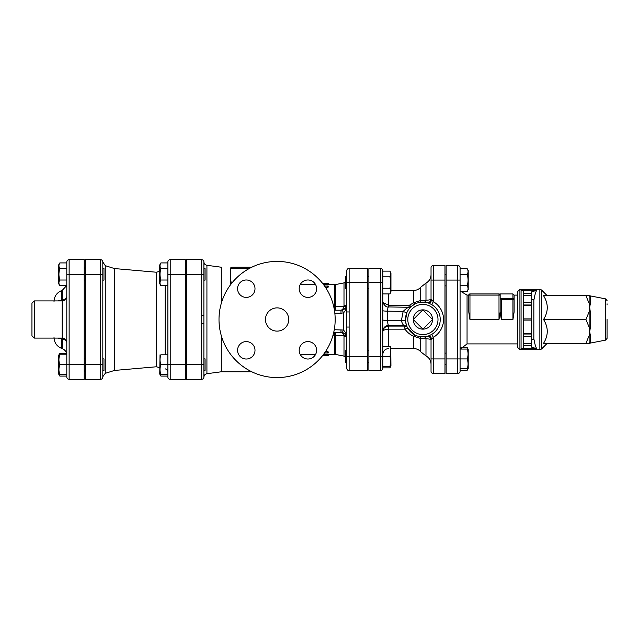 <?xml version="1.0" encoding="UTF-8"?>
<svg xmlns="http://www.w3.org/2000/svg" width="639" height="639" viewBox="0 0 639 639"><rect width="100%" height="100%" fill="white"/><g stroke="black" fill="none" stroke-linecap="round" stroke-linejoin="round"><path stroke-width="0.96" d="M346.801 368.296A2.324 2.324 0 0 0 349.126 370.62L349.126 356.466L346.801 356.466L346.801 368.296A2.324 2.324 0 0 0 349.126 370.62L367.713 370.62L367.713 268.38L349.126 268.38A2.324 2.324 0 0 0 346.801 270.704L346.801 356.466L346.801 327.048L349.126 327.048L349.126 311.952L346.801 311.952M346.801 338.646C346.777 334.788 345.619 331.921 343.319 330.036L342.456 332.615L340.994 332.432L342.456 332.615C345.316 333.718 346.769 335.731 346.801 338.646L346.801 334.604M432.547 319.5L422.898 329.141L413.257 319.5L422.898 309.859L432.547 319.5A9.641 9.641 0 0 1 422.898 329.141A9.641 9.641 0 0 1 413.257 319.5A9.641 9.641 0 0 1 422.898 309.859A9.641 9.641 0 0 1 432.547 319.5M346.801 350.659L345.643 350.659L345.643 362.281L346.801 362.281M368.879 288.341L367.713 288.341M346.801 276.719L345.643 276.719L345.643 288.341L346.801 288.341M390.78 346.594L390.948 366.051L389.902 367.872L390.581 366.347M382.817 366.347L389.902 366.347C391.092 366.347 391.092 366.347 389.902 366.347C391.092 366.347 391.092 366.347 389.902 366.347C391.092 363.056 391.092 359.757 389.902 356.466C391.092 353.175 391.092 349.884 389.902 346.594C391.092 346.594 391.092 346.594 389.902 346.594C391.092 346.594 391.092 346.594 389.902 346.594L382.817 346.594M389.902 288.229C391.092 284.435 391.092 280.633 389.902 276.831C391.092 274.93 391.092 273.029 389.902 271.128L390.948 272.949L390.948 292.119L389.902 293.932C391.092 292.031 391.092 290.13 389.902 288.229L382.817 288.229M382.817 293.932L389.902 293.932M382.817 367.872L389.902 367.872M382.817 270.704A2.324 2.324 0 0 0 380.493 268.38L380.493 356.466L382.817 356.466L382.817 270.704A2.324 2.324 0 0 0 380.493 268.38L368.879 268.38L368.879 370.62L380.493 370.62A2.324 2.324 0 0 0 382.817 368.296L382.817 356.466L389.902 356.466M382.817 276.831L389.902 276.831M382.817 271.128L389.902 271.128M446.142 285.873L444.976 285.873M467.844 349.062L467.165 347.528L460.935 347.528M467.165 347.528L468.211 349.349L468.211 368.519L467.165 370.34L467.844 368.807M460.08 368.807L467.165 368.807C468.355 368.807 468.355 368.807 467.165 368.807C468.355 368.807 468.355 368.807 467.165 368.807C468.355 365.516 468.355 362.225 467.165 358.934C468.355 355.643 468.355 352.353 467.165 349.062C468.355 349.062 468.355 349.062 467.165 349.062C468.355 349.062 468.355 349.062 467.165 349.062L460.08 349.062M467.165 285.769C468.355 281.967 468.355 278.165 467.165 274.363C468.355 272.462 468.355 270.561 467.165 268.66L468.211 270.481L468.211 289.651L467.165 291.472C468.355 289.571 468.355 287.67 467.165 285.769L460.08 285.769M460.08 291.472L467.165 291.472M460.08 371.203L460.08 267.797A2.324 2.324 0 0 0 457.756 265.473L446.142 265.473L446.142 373.527L457.756 373.527A2.324 2.324 0 0 0 460.08 371.203L460.08 370.34L467.165 370.34M457.756 265.473L457.756 358.934L467.165 358.934M460.08 274.363L467.165 274.363M460.08 268.66L467.165 268.66M102.823 370.492L103.981 370.492L103.981 358.878L102.823 358.878M102.823 280.122L103.981 280.122L103.981 268.508L102.823 268.508M84.228 268.508L85.394 268.508M66.544 353.279L59.834 353.279L58.668 355.292L58.668 374.079L59.834 376.083L59.155 374.558M59.834 353.279L59.155 354.805M66.807 374.558L59.834 374.558C58.644 374.558 58.644 374.558 59.834 374.558C58.644 374.558 58.644 374.558 59.834 374.558C58.644 371.267 58.644 367.976 59.834 364.685C58.644 361.394 58.644 358.104 59.834 354.805C58.644 354.805 58.644 354.805 59.834 354.805C58.644 354.805 58.644 354.805 59.834 354.805L66.807 354.805M59.834 285.721L58.668 283.708L58.668 264.921L59.834 262.917C58.644 264.81 58.644 266.711 59.834 268.612C58.644 272.414 58.644 276.216 59.834 280.018C58.644 281.919 58.644 283.82 59.834 285.721L66.807 285.721M66.807 376.083L59.834 376.083M69.132 379.334L69.132 364.685L66.807 364.685L66.807 377.01A2.324 2.324 0 0 0 69.132 379.334L84.228 379.334L84.228 259.666L69.132 259.666A2.324 2.324 0 0 0 66.807 261.99A2.324 2.324 0 0 1 69.132 259.666A2.324 2.324 0 0 0 66.807 261.99L66.807 364.685L59.834 364.685M66.807 262.917L59.834 262.917M66.807 268.612L59.834 268.612M66.807 280.018L59.834 280.018M203.897 370.492L205.063 370.492L205.063 358.878L203.897 358.878M185.31 358.878L186.468 358.878M160.03 354.805L159.75 374.079L160.908 376.083L160.229 374.558M167.881 374.558L160.908 374.558C159.726 374.558 159.726 374.558 160.908 374.558C159.726 374.558 159.726 374.558 160.908 374.558C159.726 371.267 159.726 367.976 160.908 364.685C159.726 361.394 159.726 358.104 160.908 354.805C159.726 354.805 159.726 354.805 160.908 354.805C159.726 354.805 159.726 354.805 160.908 354.805L167.881 354.805M167.881 376.083L160.908 376.083M170.206 379.334L170.206 364.685L167.881 364.685L167.881 377.01A2.324 2.324 0 0 0 170.206 379.334L185.31 379.334L185.31 259.666L170.206 259.666A2.324 2.324 0 0 0 167.881 261.99L167.881 364.685L160.908 364.685M203.897 280.122L205.063 280.122L205.063 268.508L203.897 268.508M160.908 285.721L159.75 283.708L159.75 264.921L160.908 262.917C159.726 264.81 159.726 266.711 160.908 268.612C159.726 272.414 159.726 276.216 160.908 280.018C159.726 281.919 159.726 283.82 160.908 285.721L167.881 285.721M167.881 262.917L160.908 262.917M167.881 268.612L160.908 268.612M167.881 280.018L160.908 280.018M328.214 354.357L328.214 355.46L324.732 355.516L324.732 352.976L328.214 352.976L325.81 351.146M326.233 350.476L328.214 351.897L328.214 352.976M328.214 284.643L328.214 283.54L324.732 283.484L324.732 286.024L328.214 286.024L325.81 287.854M326.233 288.524L328.214 287.103L328.214 286.024M31.95 303.237L31.95 335.763L34.274 338.087L34.274 300.913L31.95 303.237M61.456 300.913A4.649 1.661 83.4 0 0 61.671 300.146L57.766 300.913M61.975 300.913A4.649 1.677 83.6 0 0 62.215 300.082L61.671 300.146L61.671 290.577L62.215 290.378L62.215 300.082C65.234 299.276 66.76 298.117 66.807 296.608M57.766 338.087L61.671 338.854A4.649 1.661 96.6 0 0 61.456 338.087M66.807 342.392C66.76 340.883 65.226 339.724 62.215 338.918L62.215 348.622L61.671 348.423L61.671 338.854L62.215 338.918A4.649 1.677 96.4 0 0 61.975 338.087M431.037 267.797A2.324 2.324 0 0 1 433.362 265.473A2.324 2.324 0 0 0 431.037 267.797L431.037 299.108C430.95 299.675 429.264 300.058 425.981 300.274L420.726 300.49L413.681 302.742L409.423 305.218L408.76 307.567M388.632 346.594L388.632 329.165L405.014 329.165A3.483 1.006 148.8 0 1 407.994 328.526L407.626 327.879A3.483 3.467 151.3 0 0 404.567 326.09L388.632 326.09C384.886 326.641 382.953 328.542 382.817 331.809C382.953 330.275 384.886 329.397 388.632 329.165L388.632 325.483L404.375 325.722A3.483 3.467 152.4 0 1 407.458 327.575C406.755 326.872 406.1 324.412 405.485 320.195L401.404 320.634C402.179 323.526 403.169 325.227 404.375 325.722L405.014 329.165C407.147 332.28 410.038 334.644 413.681 336.258L420.726 338.51L425.981 338.726C429.264 338.942 430.95 339.325 431.037 339.892L431.037 371.203A2.324 2.324 0 0 0 433.362 373.527L444.976 373.527L444.976 265.473L433.362 265.473L433.362 280.066L444.976 280.066M102.823 377.01L102.823 261.99A2.324 2.324 0 0 0 100.499 259.666L100.499 379.334A2.324 2.324 0 0 0 102.823 377.01A2.324 2.324 0 0 1 100.499 379.334L85.394 379.334L85.394 259.666L100.499 259.666A2.324 2.324 0 0 1 102.823 261.99L105.259 265.664L105.259 373.336L102.823 376.659M201.573 379.334L186.468 379.334L186.468 364.685L203.897 364.685L203.897 315.386L201.573 315.386L201.573 379.334A2.324 2.324 0 0 0 203.897 377.01L203.897 364.685M203.897 315.386L203.897 261.99A2.324 2.324 0 0 0 201.573 259.666L186.468 259.666L186.468 364.685M159.75 271.415L156.267 272.214L156.267 366.786L159.75 367.585M156.267 272.214L114.437 268.556L114.437 370.444L105.259 373.336M231.31 283.74L230.623 278.987L230.623 268.38L249.506 268.38M607.05 320.658L607.05 334.021L607.05 320.658M607.05 303.813L607.05 304.979M607.05 319.5L607.05 338.406L607.05 319.5M536.744 348.702L531.528 347.097L531.528 293.237L523.397 293.237L523.397 290.697L521.073 290.298L521.073 348.702L536.744 348.702C535.714 347.137 534.819 344.157 534.068 339.756L531.528 338.974M531.528 293.237L531.528 291.903L536.744 290.298C535.714 291.863 534.819 294.843 534.068 299.244L531.528 300.026M521.073 290.298L536.744 290.298M585.939 295.681L589.126 295.681L589.126 303.357L585.939 295.681L543.533 295.681C548.494 303.621 548.494 311.56 543.533 319.5C548.494 327.44 548.494 335.379 543.533 343.319L585.939 343.319L589.126 335.643L589.621 331.409L589.126 327.168A2.324 0.735 180 0 1 590.316 326.968L590.316 312.032A2.324 0.735 -0 0 1 589.126 311.832L589.621 307.591L590.316 312.032L589.126 303.357A2.324 1.542 180 0 0 590.316 303.773L590.316 296.304A2.324 2.276 0 0 1 589.126 295.681L605.652 298.884L605.652 340.116L607.05 338.406M605.652 340.116L589.126 343.319A2.324 2.276 180 0 1 590.316 342.696L590.316 335.227A2.324 1.542 -0 0 0 589.126 335.643L589.126 343.319L585.939 343.319M590.316 335.227L589.621 331.409L590.316 326.968M589.621 343.319L590.316 342.696M590.316 327.056L590.124 329.285M589.917 330.331L589.621 331.409M589.621 307.591L590.316 303.773M585.939 319.5L589.126 311.832L589.126 327.168L585.939 319.5L543.533 319.5M531.528 333.438L523.397 333.438L523.397 336.346L531.528 336.346M531.528 334.021L523.397 334.021M531.528 318.917L523.397 318.917L523.397 320.083L531.528 320.083M523.397 333.438L523.397 320.083M531.528 302.654L523.397 302.654L523.397 305.562L531.528 305.562M523.397 318.917L523.397 305.562M521.073 348.702L523.397 348.303L523.397 345.763L531.528 345.763M531.528 343.439L523.397 343.439L523.397 345.763M523.397 343.439L523.397 336.346M523.397 302.654L523.397 295.561L531.528 295.561M523.397 293.237L523.397 295.561M519.914 289.291L517.59 291.616L517.59 347.384L519.914 349.709L519.914 289.291L539.867 289.291L539.867 349.709L541.505 349.03L541.505 289.97L539.867 289.291M523.397 304.979L531.528 304.979M499.003 293.94L499.003 319.5L500.161 312.064L501.327 319.5L512.941 319.5L514.107 312.064L512.941 319.5L512.941 299.563L514.107 299.563L514.107 295.098L514.107 299.563A1.158 1.078 180 0 0 512.941 298.485L512.941 299.563L501.327 299.563L500.161 298.317L500.161 312.064L500.161 295.098A1.158 1.158 0 0 0 499.003 293.94L469.953 293.94A1.158 1.158 0 0 0 468.794 295.098L468.794 312.064L469.953 319.5L468.794 312.064L468.794 295.098L469.953 295.098L469.953 293.94M514.107 312.064L514.107 299.563M500.249 298.485L512.941 298.485L512.941 293.94L500.161 293.94L500.161 295.098L469.953 295.098L469.953 319.5L499.003 319.5M221.326 335.763L221.326 371.778L251.774 371.778M221.326 371.778L206.924 373.703L206.924 265.297L221.326 267.222L221.326 303.237M230.623 275.465L230.352 285.002M382.817 331.266A5.807 5.791 0 0 1 388.632 325.483C388.017 324.939 387.681 323.254 387.617 320.427L387.617 311.161C387.665 308.565 387.977 307.159 388.536 306.944L388.632 305.218L383.025 302.662M405.485 320.195L406.939 312.503A3.483 0.519 23.7 0 1 403.145 311.401C405.949 308.725 407.93 307.351 409.08 307.279L388.536 306.944C385.509 307.942 382.266 302.279 382.817 301.137M411.372 306.432L409.064 307.255M431.7 339.437L433.362 337.304L431.676 334.437L428.162 336.114A3.483 2.428 72.4 0 1 431.7 339.437L431.037 339.892A3.483 3.483 0 0 0 426.852 336.473A3.483 3.483 77.2 0 0 426.772 336.489L424.144 336.881A3.483 1.893 85.9 0 1 425.981 338.726L425.981 355.915L420.726 351.777C418.849 349.677 416.5 348.598 413.681 348.543L413.681 336.258A3.483 1.038 116.2 0 1 415.222 335.14L407.994 328.526M420.726 351.777L420.726 338.51A3.483 2.708 103.3 0 0 418.888 336.457L424.144 336.881M418.417 336.338L417.387 336.034M416.684 335.779L415.222 335.14M418.233 302.71L418.888 302.543A3.483 2.708 76.7 0 0 420.726 300.49L420.726 287.223C418.849 289.323 416.5 290.402 413.681 290.457L413.681 302.742A3.483 1.038 63.8 0 0 415.222 303.86L411.668 306.177A3.483 1.19 49.9 0 1 409.423 305.218L388.632 305.218L388.632 293.932M418.888 302.543L424.144 302.119A3.483 1.893 94.1 0 0 425.981 300.274L425.981 283.085L420.726 287.223M424.144 302.119L428.162 302.886A17.429 17.429 0 0 0 405.477 319.5A17.429 17.429 0 0 0 428.162 336.114L426.844 336.473A3.483 3.483 0 0 0 426.772 336.489A3.483 3.483 0 0 1 426.852 336.473L426.852 336.473A3.483 3.483 0 0 1 431.037 339.892M431.037 299.108A3.483 3.483 0 0 1 426.852 302.527L426.772 302.511A3.483 3.483 0 0 0 426.852 302.527A3.483 3.483 0 0 1 426.772 302.511A3.483 3.483 102.8 0 0 426.86 302.527A3.483 3.483 0 0 0 431.037 299.108L431.7 299.563A3.483 2.428 107.6 0 1 428.162 302.886L431.676 304.563L433.362 301.696L431.7 299.563M186.468 274.315L201.573 274.315L201.573 259.666A2.324 2.324 0 0 1 203.897 261.99A2.324 2.324 0 0 0 201.573 259.666A2.324 2.324 0 0 1 203.897 261.99M203.897 323.614L201.573 323.614M203.897 377.066L203.881 377.274A2.324 2.324 0 0 1 202.164 379.254A2.324 2.324 0 0 0 203.617 378.112M251.774 267.222L231.781 267.222C230.711 267.709 230.328 268.1 230.623 268.38M346.258 306.856A5.807 5.807 0 0 0 346.434 306.432L346.801 304.396C346.769 307.079 345.324 308.949 342.448 310.019L343.319 312.894C345.619 311.025 346.777 308.19 346.801 304.396A3.483 1.318 0 0 1 343.998 305.69L343.854 306.432L335.747 306.512L335.747 284.531L334.612 284.643L334.612 310.203L340.994 310.203L334.437 310.203M346.801 304.428L346.434 306.432A5.807 5.807 0 0 0 346.745 305.194M345.739 307.742L346.242 306.888M345.092 308.509L344.389 309.108M333.015 335.219L334.612 335.219L334.612 354.357L335.747 354.469L335.747 335.267L343.854 335.499L343.998 336.218A3.483 1.59 180 0 1 346.681 337.352M342.448 310.019L340.994 310.203L340.994 313.214L343.319 312.894L343.319 330.036L334.277 329.724M346.434 306.432A3.483 0.951 20.5 0 1 343.854 306.432C343.199 308.972 342.24 310.234 340.994 310.203L345.172 308.437M342.392 332.599L343.854 335.499A3.483 1.222 158.9 0 1 345.955 335.379M219.001 319.5A58.093 58.093 0 0 0 306.137 369.805A58.093 58.093 0 0 0 306.137 269.195A58.093 58.093 0 0 0 219.001 319.5M265.473 319.5A11.622 11.622 0 0 1 282.901 309.436A11.622 11.622 0 0 1 282.901 329.564A11.622 11.622 0 0 1 265.473 319.5M246.287 341.593A8.714 8.714 0 0 1 253.835 354.661A8.714 8.714 0 0 1 238.738 354.661A8.714 8.714 0 0 1 246.287 341.593M255.001 288.692A8.714 8.714 0 0 1 241.933 296.24A8.714 8.714 0 0 1 241.933 281.144A8.714 8.714 0 0 1 255.001 288.692M307.902 297.407A8.714 8.714 0 0 1 300.354 284.339A8.714 8.714 0 0 1 315.45 284.339A8.714 8.714 0 0 1 307.902 297.407M299.188 350.308A8.714 8.714 0 0 1 312.255 342.76A8.714 8.714 0 0 1 312.255 357.856A8.714 8.714 0 0 1 299.188 350.308M367.713 356.466L349.126 356.466L349.126 327.048M349.126 311.952L349.126 282.534L346.801 282.534M367.713 282.534L349.126 282.534L349.126 268.38M66.807 261.99A2.324 2.324 0 0 1 69.132 259.666L69.132 274.315L66.807 274.315M84.228 364.685L69.132 364.685L69.132 274.315L84.228 274.315M34.274 300.913L62.159 300.913L62.159 338.087C64.978 338.366 66.528 339.916 66.807 342.736M446.142 280.066L460.08 280.066M165.181 285.721L165.181 354.805M167.881 261.99A2.324 2.324 0 0 1 170.206 259.666L170.206 274.315L167.881 274.315M185.31 364.685L170.206 364.685L170.206 274.315L185.31 274.315M85.394 274.315L102.823 274.315M85.394 364.685L102.823 364.685M533.853 339.692L533.853 299.308M501.327 319.5L501.327 299.563M517.59 343.902L467.053 343.902L467.053 295.098L468.794 295.098M446.142 358.934L457.756 358.934L457.756 373.527M382.817 310.666A5.807 0.503 0 0 0 387.617 311.161L403.145 311.401L401.404 320.634L387.617 320.427A5.807 0.503 0 0 1 382.817 319.923M431.676 304.563A17.317 17.317 0 0 1 431.676 334.437M431.037 371.203A2.324 2.324 0 0 0 433.362 373.527L433.362 337.304A20.648 20.648 0 0 0 433.362 301.696L433.362 280.066L431.037 280.066M422.898 334.604A15.104 15.104 0 0 1 408.329 315.538A15.104 15.104 0 0 1 430.55 306.48A15.104 15.104 0 0 1 422.898 334.604M431.037 358.934L444.976 358.934M368.879 282.534L382.817 282.534M368.879 356.466L380.493 356.466L380.493 370.62M201.573 315.386L201.573 274.315L203.897 274.315M335.156 332.432A5.807 1.222 91.1 0 1 335.747 335.267A5.807 2.62 0 0 0 334.612 335.219L334.612 332.432M343.998 335.459L343.998 356.115L345.643 356.937M335.747 284.531L343.998 282.885L343.998 305.69M333.726 306.552L334.612 306.552A5.807 2.157 180 0 0 335.747 306.512A5.807 1.222 90 0 1 334.612 310.203M334.844 313.214L340.994 313.214M333.726 332.432L340.994 332.432L340.994 329.724M368.879 350.659L367.713 350.659M368.879 362.281L367.713 362.281M368.879 276.719L367.713 276.719M446.142 353.127L444.976 353.127M446.142 364.741L444.976 364.741M446.142 274.259L444.976 274.259M84.228 370.492L85.394 370.492M84.228 358.878L85.394 358.878M84.228 280.122L85.394 280.122M58.668 374.079L58.948 374.558M185.31 370.492L186.468 370.492M159.75 374.079L160.03 374.558M185.31 280.122L186.468 280.122M185.31 268.508L186.468 268.508M324.732 355.516L322.671 355.516M322.671 283.484L324.732 283.484M34.274 338.087L62.159 338.087M62.159 300.913C64.978 300.634 66.528 299.084 66.807 296.264M61.671 290.577C56.839 292.614 54.291 296.256 54.027 301.496M61.671 348.423C56.839 346.386 54.291 342.744 54.027 337.504M62.215 348.622C65.114 349.845 66.648 352.033 66.807 355.172M62.215 290.378L66.544 285.721M85.394 267.222L84.228 267.222M85.394 371.778L84.228 371.778M165.181 368.839C166.867 369.342 167.769 370.476 167.881 372.233M114.437 268.556L105.259 265.664M156.267 366.786L114.437 370.444M519.914 349.709L539.867 349.709M547.216 295.681L541.505 289.97M547.216 343.319L541.505 349.03M605.652 298.884L607.05 300.594M512.941 293.94L514.107 295.098L517.59 295.098M467.053 295.098L460.935 291.472M467.053 343.902L460.32 349.062M206.924 373.703C205.055 374.103 204.049 375.253 203.897 377.154M206.924 265.297C205.055 264.897 204.049 263.747 203.897 261.846M388.632 348.543C385.101 348.886 383.16 350.827 382.817 354.357M425.981 355.915C429.208 357.728 430.894 360.484 431.037 364.19M425.981 283.085C429.208 281.272 430.894 278.516 431.037 274.81M413.681 290.457L390.948 290.457M413.681 348.543L390.948 348.543M253.859 372.944L254.33 372.944M253.859 266.056L254.33 266.056M203.106 260.241L202.675 259.945M300.186 354.357L315.618 354.357M324.732 354.357L334.612 354.357M335.747 354.469L343.998 356.115M343.998 282.885L345.643 282.063M300.186 284.643L315.618 284.643M324.732 284.643L334.612 284.643M346.705 305.474L346.37 306.6M342.456 332.615C343.431 332.623 344.621 333.59 346.034 335.523L346.801 338.598"/></g></svg>
